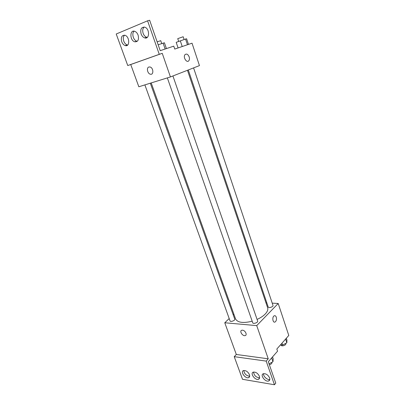 <?xml version="1.0" encoding="UTF-8"?>
<svg xmlns="http://www.w3.org/2000/svg" width="405" height="405" viewBox="0 0 405 405"><rect width="100%" height="100%" fill="white"/><g stroke="black" fill="none" stroke-linecap="round" stroke-linejoin="round"><path stroke-width="0.61" d="M272.221 303.148L278.2 303.482L288.785 335.456L276.828 349.039L277.557 351.175L268.318 361.736L275.764 383.155L274.448 384.75L266.207 361.108L268.242 358.8L236.317 354.476L234.232 356.663L266.207 361.108M274.448 384.75L242.509 379.293L234.232 356.663M278.2 303.482L256.724 325.62L224.77 322.765L236.317 354.476M224.77 322.765L229.195 318.538M233.179 314.731L233.837 314.103M144.879 84.888L230.04 320.887C230.425 322.304 235.381 320.482 234.758 319.15L150.316 83.197M265.964 302.803L266.814 302.849M167.351 77.897L252.735 322.79C253.135 324.309 258.289 322.517 257.646 321.084L172.93 75.963M188.295 69.959L268.216 307.01C268.571 308.428 273.577 306.787 272.99 305.446L193.59 67.893M257.074 319.429C260.471 317.89 263.169 316.108 265.169 314.093C267.406 311.734 268.226 309.623 267.639 307.765L187.459 70.283M151.207 82.919L235.563 318.932C237.634 322.643 243.177 323.403 252.183 321.211M242.514 330.191C245.227 330.318 247.566 335.137 245.147 335.603C242.504 336.433 239.046 330.789 241.861 330.232L242.514 330.191C245.233 330.318 247.566 335.137 245.147 335.598L245.147 335.598C242.504 336.428 239.046 330.784 241.861 330.232M256.724 325.62L268.242 358.8M276.271 317.186C276.767 319.373 276.367 320.973 275.081 321.99C272.783 323.322 271.856 316.882 274.195 315.829C275.091 315.465 275.785 315.915 276.271 317.186C275.78 315.915 275.086 315.465 274.195 315.829C271.856 316.882 272.783 323.322 275.081 321.99C276.367 320.973 276.762 319.373 276.271 317.186M249.45 374.666C247.951 371.729 245.987 370.362 243.557 370.56C240.028 371.512 245.319 378.969 248.584 377.647C249.652 377.197 249.941 376.204 249.45 374.666M269.619 377.941C268.054 374.873 265.974 373.466 263.377 373.719C259.681 374.792 265.275 382.426 268.692 380.968C269.786 380.487 270.089 379.48 269.619 377.941M259.387 376.28C257.853 373.278 255.833 371.891 253.322 372.119C249.713 373.126 255.15 380.67 258.491 379.283C259.57 378.817 259.868 377.814 259.387 376.28M243.795 370.499C244.372 373.931 246.331 375.83 249.677 376.194M263.549 373.668C263.073 376.25 267.401 380.255 269.831 379.45M253.53 372.063C254.137 375.587 256.162 377.5 259.605 377.799M170.434 76.935L138.834 86.771L130.734 64.522L162.243 53.328L170.434 76.935L199.452 65.605L192.031 43.188L174.757 49.071L173.76 46.145L160.213 50.671L149.642 20.25L147.577 20.812L159.266 54.341L162.243 53.328M148.878 67.012L149.992 66.982C153.535 67.701 153.89 75.229 150.361 74.196C147.491 73.7 146.24 67.716 148.878 67.012C146.245 67.716 147.496 73.7 150.361 74.196C153.895 75.229 153.535 67.701 149.992 66.977M147.577 20.812L116.215 34L127.752 65.539L130.734 64.522M189.165 56.867C189.641 58.431 189.54 59.707 188.862 60.679C186.877 63.494 182.782 57.272 184.958 54.7C186.523 53.44 187.925 54.164 189.165 56.867C187.92 54.164 186.518 53.44 184.958 54.7C182.782 57.272 186.877 63.494 188.862 60.679C189.535 59.707 189.636 58.436 189.165 56.867M138.12 35.164C137.335 33.129 136.171 31.838 134.632 31.281C129.549 29.499 129.767 40.611 134.779 41.801C137.994 41.928 139.107 39.72 138.12 35.164M141.112 33.959C141.902 36.02 143.081 37.326 144.656 37.883C149.739 39.72 149.885 28.588 144.727 27.17C141.31 26.988 140.105 29.251 141.112 33.959M121.728 41.761C122.533 43.796 123.702 45.071 125.236 45.588C130.056 47.223 129.762 36.465 124.892 35.255C121.753 35.144 120.695 37.316 121.728 41.761M159.266 54.341L127.752 65.539M134.161 31.175C131.407 33.235 133.326 40.394 136.814 41.183L137.285 41.28M144.15 27.044C142.656 28.502 142.322 30.613 143.152 33.362C143.937 35.412 145.117 36.713 146.686 37.27L147.263 37.387M124.517 35.169C123.201 36.571 122.953 38.566 123.768 41.153C124.568 43.183 125.737 44.454 127.266 44.965L127.641 45.046M188.482 44.398L186.604 38.769L185.551 39.037L176.19 42.338L178.089 47.937M185.551 39.037L187.454 44.747M180.306 40.834L182.22 46.529M178.676 41.431L177.739 38.647L183.176 36.749L184.108 39.533M166.415 48.6L164.41 42.768L158.163 44.768M163.088 43.087L165.134 49.025M157.145 41.847L160.734 40.682L161.727 43.553M286.315 338.261L286.932 340.104L286.846 342.787L282.604 345.045L280.549 344.812M285.606 339.071L286.846 342.787M281.981 343.187L282.604 345.045M280.979 344.858L281.085 345.182C281.5 346.771 286.406 345.176 285.763 343.658L285.677 343.41M272.54 356.911L273.183 358.779L272.975 361.711L269.047 363.827M271.664 357.909L272.975 361.711M269.36 364.738C271.158 364.237 272.018 363.467 271.937 362.429L271.892 362.293M259.57 378.037L258.491 379.283M269.796 379.652L268.692 380.968M249.632 376.463L248.584 377.647M127.266 44.965L125.236 45.588M146.686 37.27L144.656 37.883M136.814 41.183L134.779 41.801"/></g></svg>
